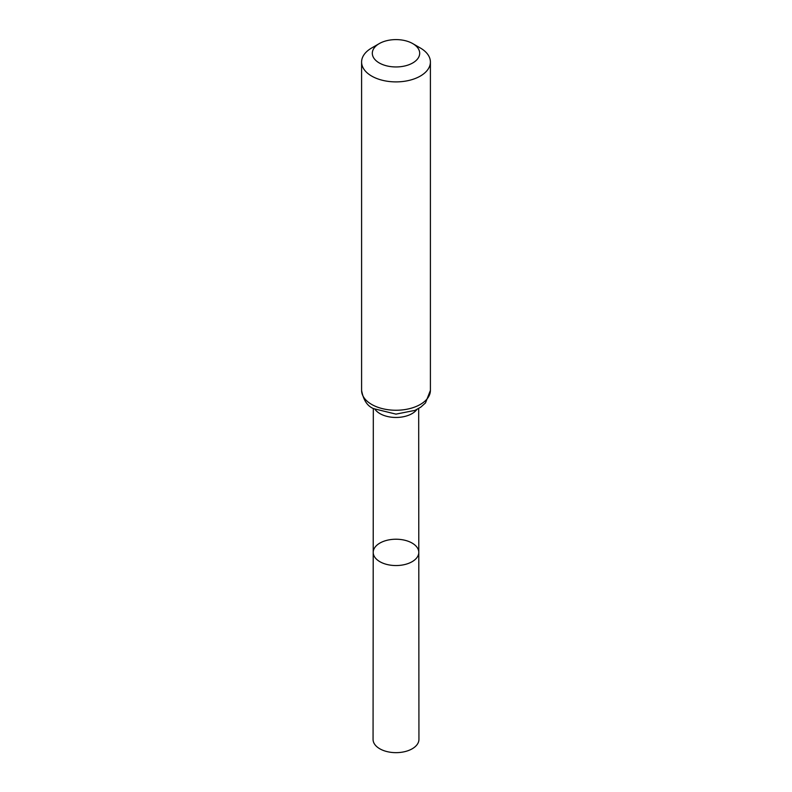 <?xml version="1.0" encoding="UTF-8"?>
<svg xmlns="http://www.w3.org/2000/svg" width="792" height="792" viewBox="0 0 792 792"><rect width="100%" height="100%" fill="white"/><g stroke="black" fill="none" stroke-linecap="round" stroke-linejoin="round"><path stroke-width="1.19" d="M418.79 552.38A22.79 13.157 180 0 1 396 565.547A22.79 13.157 180 0 1 373.21 552.38A22.79 13.157 0 0 0 379.883 561.696A22.79 13.157 0 0 0 404.732 564.548A22.79 13.157 0 0 0 418.79 552.38A22.79 13.157 0 0 0 396 539.223A22.79 13.157 0 0 0 373.21 552.38L373.062 739.401A22.938 13.246 0 0 0 379.784 748.777A22.938 13.246 0 0 0 404.781 751.648A22.938 13.246 0 0 0 418.938 739.401L418.681 408.484M420.334 47.985L412.751 43.609A23.681 13.672 180 0 1 412.751 62.944A23.681 13.672 180 0 1 379.249 62.944A23.681 13.672 180 0 1 379.249 43.609A23.681 13.672 180 0 1 412.751 43.609L420.324 47.985A34.402 19.859 180 0 1 420.334 47.985A34.402 19.859 180 0 1 430.402 62.033A34.402 19.859 180 0 1 396 81.893A34.402 19.859 180 0 1 361.598 62.033A34.402 19.859 180 0 1 371.666 47.985L379.249 43.609M375.111 409.474A22.681 13.098 0 0 0 379.962 413.622A22.681 13.098 0 0 0 416.889 409.474M371.676 404.435A34.402 19.859 0 0 0 409.167 408.741A34.402 19.859 0 0 0 430.402 390.387L425.502 402.91L420.77 407.137L414.958 410.385L395.97 414.127L373.567 408.632C367.349 406.147 363.36 400.069 361.598 390.387A34.402 19.859 0 0 0 371.676 404.435M373.319 408.484L373.21 552.38M361.598 62.033L361.598 390.387M430.402 62.033L430.402 390.387"/></g></svg>
